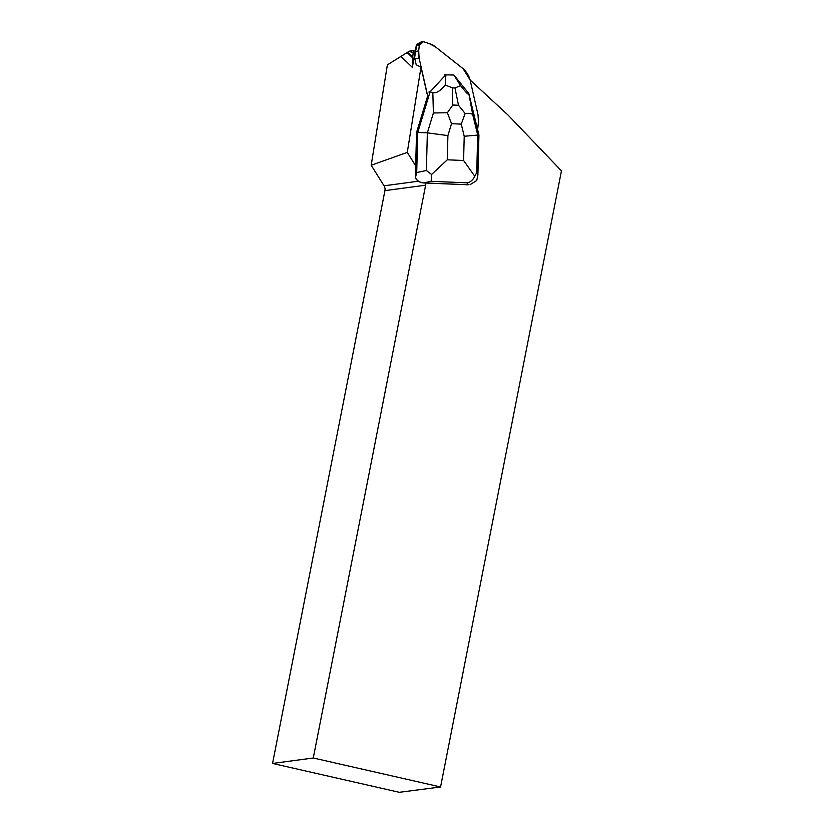 <?xml version="1.0" encoding="UTF-8"?>
<svg xmlns="http://www.w3.org/2000/svg" width="834" height="834" viewBox="0 0 834 834"><rect width="100%" height="100%" fill="white"/><g stroke="black" fill="none" stroke-linecap="round" stroke-linejoin="round"><path stroke-width="1.25" d="M416.552 132.554L415.676 165.82L407.284 152.382L421.014 67.158L426.914 93.127A23.529 22.424 -97.6 0 0 427.779 95.608L416.552 132.554L417.771 132.398L416.708 172.555L426.372 170.49L427.362 132.856L447.91 135.598L447.274 159.805L431.585 174.473L431.147 181.322L423.766 182.896L468.27 184.762L467.374 182.844C470.48 182.125 472.951 179.946 474.807 176.287L463.589 160.493L464.225 136.276L478.945 134.962L468.802 93.512L472.732 114.633L477.715 134.972L476.714 172.607L474.807 176.287M415.676 165.82L415.363 177.955C417.188 180.999 419.929 182.656 423.578 182.927L468.072 184.794M425.715 183.011A6.411 6.119 -97.6 0 1 425.653 185.179L313.271 757.991L440.571 786.973L561.449 170.866L508.062 115.082L470.136 80.012M412.726 57.9L407.169 52.552L407.763 52.188L412.736 56.973L412.371 67.398L415.363 50.405M415.363 50.342L409.369 51.145L387.383 64.854L407.169 52.552M407.763 52.188L409.369 51.145M408.889 51.499L413.268 52.438A2.992 2.856 82.4 0 1 415.103 50.426M428.53 96.973A23.592 22.497 -97.6 0 1 427.05 93.116L419.116 58.224L414.811 58.589L416.218 64.791L421.014 67.158M387.383 64.854L371.193 165.247L384.047 185.805A6.411 6.119 82.4 0 1 384.933 190.632L272.551 763.444L399.298 792.3L440.571 786.973M407.284 152.382L371.193 165.247M412.736 56.973L413.205 52.657A47.027 44.838 82.4 0 0 413.268 52.438M272.551 763.444L313.271 757.991M476.714 172.607L477.892 175.119L478.945 134.962M477.892 175.119L476.725 180.498L470.042 184.689M468.802 93.512L453.894 75.008L460.608 85.652C465.539 91.959 468.197 94.784 468.572 94.148M432.846 92.647L430.073 91.886L417.771 132.398L427.362 132.856L433.399 112.976L432.846 92.647C436.328 93.45 440.446 90.906 445.21 85.005L445.909 74.674L430.073 91.886L428.864 92.042M444.689 74.841L453.894 75.008M415.363 177.955L416.708 172.555M460.608 85.652L454.978 87.956L452.299 87.841L445.21 85.005M465.143 113.507L461.244 124.11L451.528 123.703L447.399 112.757L452.768 105.021L458.492 105.261L465.143 113.507C469.417 113.278 471.95 113.664 472.732 114.633M431.585 174.473L426.372 170.49M423.578 182.927L423.766 182.896C420.117 182.636 417.386 180.978 415.551 177.923M433.399 112.976L447.399 112.757M419.116 58.224A21.413 20.412 -97.6 0 1 418.699 50.801L419.325 45.078A8.58 8.184 -97.6 0 1 419.439 44.338A3.451 3.294 -97.6 0 1 423.328 41.7A8.58 8.184 -97.6 0 1 424.026 41.888L429.312 43.608A21.413 20.412 -97.6 0 1 435.661 47.017L463.089 68.69A23.592 22.497 -97.6 0 1 470.115 79.928L478.038 114.821A21.413 20.412 -97.6 0 1 478.466 122.244L477.83 127.977A8.58 8.184 -97.6 0 1 477.726 128.717A3.451 3.294 -97.6 0 1 477.559 129.291M415.655 47.694L416.739 44.859L414.623 57.65L415.655 47.694L416.635 45.182L417.48 43.941L421.149 41.992M414.811 58.589A19.161 18.265 -97.6 0 1 414.623 57.65M417.063 44.327L417.646 43.848M414.613 57.223L416.604 45.39A1.282 0.834 2.2 0 1 416.635 45.286M428.53 96.984L427.05 93.116L419.116 58.224L418.699 50.801L419.325 45.078L423.328 41.7L429.312 43.608L435.661 47.017L463.089 68.69L470.115 79.928L478.038 114.821L478.466 122.244L477.559 129.301M412.371 67.398L400.914 56.368M418.345 181.207L384.047 185.805M384.933 190.632L425.653 185.179M464.225 136.276L461.244 124.11M451.528 123.703L447.91 135.598M447.274 159.805L463.589 160.493M467.374 182.844L431.147 181.322M458.492 105.261L454.978 87.956M452.299 87.841L452.768 105.021M419.439 44.338L416.646 45.203M419.325 45.078L416.593 45.807M418.699 50.801L415.957 51.541"/></g></svg>
